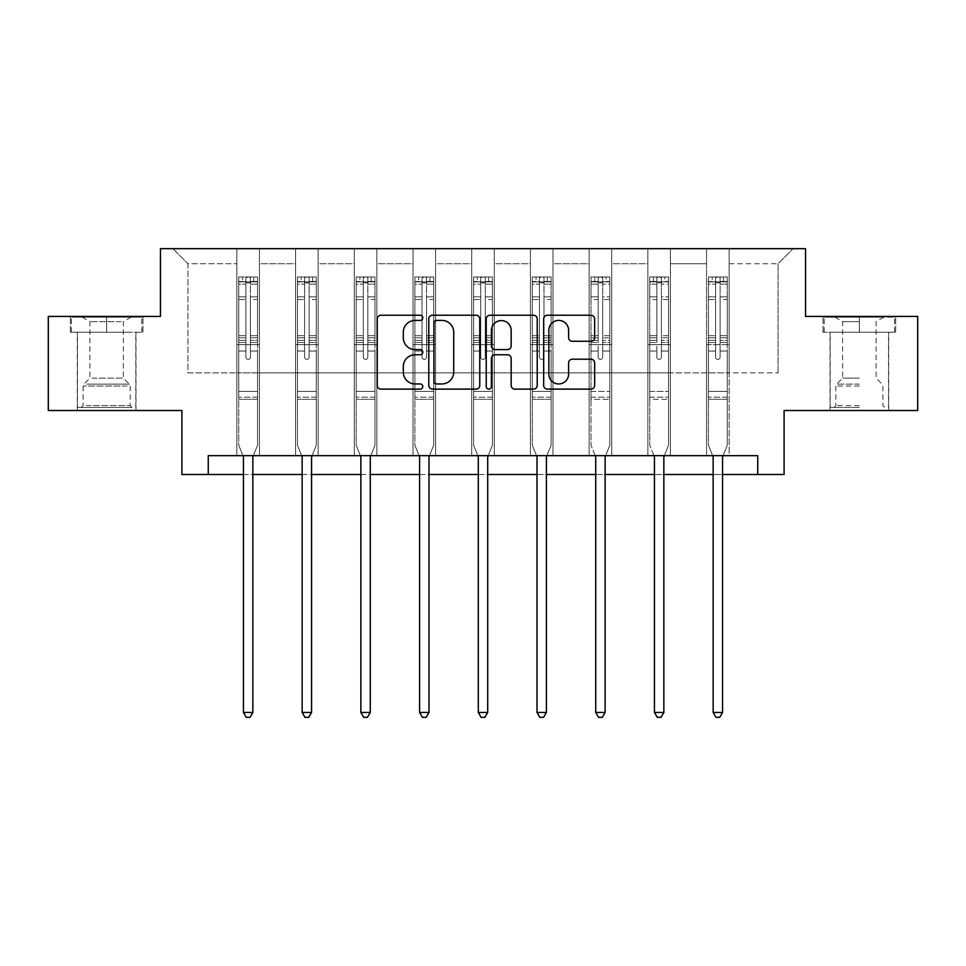 <?xml version="1.0" encoding="UTF-8"?>
<svg xmlns="http://www.w3.org/2000/svg" width="966" height="966" viewBox="0 0 966 966"><rect width="100%" height="100%" fill="white"/><g stroke="black" fill="none" stroke-linecap="round" stroke-linejoin="round"><path stroke-width="0.72" stroke-dasharray="4.83 3.62" d="M422.782 317.814A2.584 2.584 0 0 0 420.198 315.23L380.942 315.23A3.695 3.695 0 0 0 377.247 318.925L377.247 385.422A3.695 3.695 0 0 0 380.942 389.117L420.198 389.117A2.584 2.584 0 0 0 422.782 386.533A2.584 2.584 0 0 0 420.198 383.949L415.114 383.949A11.821 11.821 0 0 1 403.293 372.127L403.293 366.585A11.821 11.821 0 0 1 415.114 354.764L420.198 354.764A2.584 2.584 0 0 0 422.782 352.179A2.584 2.584 0 0 0 420.198 349.595L415.114 349.595A11.821 11.821 0 0 1 403.293 337.774L403.293 332.232A11.821 11.821 0 0 1 415.114 320.41L420.198 320.41A2.584 2.584 0 0 0 422.782 317.814M859.366 332.232L823.044 332.232L895.687 332.232L859.366 332.232L859.366 316.425L895.687 316.425L823.044 316.425L859.366 316.425L859.366 332.232L888.527 332.232L824.179 332.232L894.552 332.232L830.192 332.232L859.366 332.232L859.366 317.174L824.179 317.174L894.552 317.174L859.366 317.174L883.83 317.174L859.366 317.174L859.366 332.232M859.366 410.514L830.011 410.514L859.366 410.514M106.634 332.232L70.313 332.232L106.634 332.232L106.634 316.425L142.956 316.425L70.313 316.425L106.634 316.425L106.634 332.232L141.821 332.232L71.448 332.232L106.634 332.232L106.634 317.174L141.821 317.174L71.448 317.174L106.634 317.174L106.634 332.232M106.634 410.514L77.28 410.514L106.634 410.514M917.7 316.425L917.7 410.514L784.09 410.514L784.09 474.499L181.91 474.499L181.91 410.514L48.3 410.514L48.3 316.425L160.453 316.425L160.453 248.673L805.547 248.673L805.547 316.425L917.7 316.425M706.557 248.673L793.122 248.673L729.137 248.673L729.137 372.876L778.065 372.876L729.137 372.876L729.137 263.73L778.065 263.73L729.137 263.73L729.137 248.673L729.137 455.674L706.557 455.674L729.137 455.674L706.557 455.674L729.137 455.674L729.137 248.673L670.428 248.673L706.557 248.673L706.557 372.876L670.428 372.876L706.557 372.876L706.557 263.73L670.428 263.73L670.428 372.876L670.428 263.73L706.557 263.73L706.557 248.673L706.557 455.674L706.557 344.645L706.557 372.876L729.137 372.876L706.557 372.876L706.557 344.645L729.137 344.645L706.557 344.645L706.557 455.674L706.557 248.673M647.848 248.673L670.428 248.673L670.428 455.674L647.848 455.674L670.428 455.674L647.848 455.674L670.428 455.674L670.428 248.673L611.72 248.673L647.848 248.673L647.848 372.876L611.72 372.876L647.848 372.876L647.848 263.73L611.72 263.73L611.72 372.876L611.72 263.73L647.848 263.73L647.848 248.673L647.848 455.674L647.848 344.645L647.848 372.876L670.428 372.876L647.848 372.876L647.848 344.645L670.428 344.645L647.848 344.645L647.848 455.674L647.848 248.673M589.139 248.673L611.72 248.673L611.72 455.674L589.139 455.674L611.72 455.674L589.139 455.674L611.72 455.674L611.72 248.673L552.999 248.673L589.139 248.673L589.139 372.876L552.999 372.876L589.139 372.876L589.139 263.73L552.999 263.73L552.999 372.876L552.999 263.73L589.139 263.73L589.139 248.673L589.139 455.674L589.139 344.645L589.139 372.876L611.72 372.876L589.139 372.876L589.139 344.645L611.72 344.645L589.139 344.645L589.139 455.674L589.139 248.673M530.419 248.673L552.999 248.673L552.999 455.674L530.419 455.674L552.999 455.674L530.419 455.674L552.999 455.674L552.999 248.673L494.29 248.673L530.419 248.673L530.419 372.876L494.29 372.876L530.419 372.876L530.419 263.73L494.29 263.73L494.29 372.876L494.29 263.73L530.419 263.73L530.419 248.673L530.419 455.674L530.419 344.645L530.419 372.876L552.999 372.876L530.419 372.876L530.419 344.645L552.999 344.645L530.419 344.645L530.419 455.674L530.419 248.673M471.71 248.673L494.29 248.673L494.29 455.674L471.71 455.674L494.29 455.674L471.71 455.674L494.29 455.674L494.29 248.673L435.581 248.673L471.71 248.673L471.71 372.876L435.581 372.876L471.71 372.876L471.71 263.73L435.581 263.73L435.581 372.876L435.581 263.73L471.71 263.73L471.71 248.673L471.71 455.674L471.71 344.645L471.71 372.876L494.29 372.876L471.71 372.876L471.71 344.645L494.29 344.645L471.71 344.645L471.71 455.674L471.71 248.673M413.001 248.673L435.581 248.673L435.581 455.674L413.001 455.674L435.581 455.674L413.001 455.674L435.581 455.674L435.581 248.673L376.861 248.673L413.001 248.673L413.001 372.876L376.861 372.876L413.001 372.876L413.001 263.73L376.861 263.73L376.861 372.876L376.861 263.73L413.001 263.73L413.001 248.673L413.001 455.674L413.001 344.645L413.001 372.876L435.581 372.876L413.001 372.876L413.001 344.645L435.581 344.645L413.001 344.645L413.001 455.674L413.001 248.673M354.28 248.673L376.861 248.673L376.861 455.674L354.28 455.674L376.861 455.674L354.28 455.674L376.861 455.674L376.861 248.673L318.152 248.673L354.28 248.673L354.28 372.876L318.152 372.876L354.28 372.876L354.28 263.73L318.152 263.73L318.152 372.876L318.152 263.73L354.28 263.73L354.28 248.673L354.28 455.674L354.28 344.645L354.28 372.876L376.861 372.876L354.28 372.876L354.28 344.645L376.861 344.645L354.28 344.645L354.28 455.674L354.28 248.673M295.572 248.673L318.152 248.673L318.152 455.674L295.572 455.674L318.152 455.674L295.572 455.674L318.152 455.674L318.152 248.673L259.443 248.673L295.572 248.673L295.572 372.876L259.443 372.876L295.572 372.876L295.572 263.73L259.443 263.73L259.443 372.876L259.443 263.73L295.572 263.73L295.572 248.673L295.572 455.674L295.572 344.645L295.572 372.876L318.152 372.876L295.572 372.876L295.572 344.645L318.152 344.645L295.572 344.645L295.572 455.674L295.572 248.673M236.863 248.673L259.443 248.673L259.443 455.674L236.863 455.674L259.443 455.674L236.863 455.674L259.443 455.674L259.443 248.673L172.878 248.673L236.863 248.673L236.863 372.876L187.935 372.876L187.935 263.73L236.863 263.73L187.935 263.73L172.878 248.673L187.935 263.73L187.935 372.876L236.863 372.876L236.863 248.673L236.863 455.674L236.863 248.673M208.258 474.499L208.258 455.674L208.258 474.499L208.258 455.674L757.742 455.674L208.258 455.674L757.742 455.674L757.742 474.499M243.444 474.499L252.851 474.499M302.153 474.499L311.571 474.499M360.873 474.499L370.28 474.499M419.582 474.499L428.989 474.499M478.291 474.499L487.709 474.499M537.011 474.499L546.418 474.499M595.72 474.499L605.127 474.499M654.429 474.499L663.847 474.499M713.149 474.499L722.556 474.499M778.065 372.876L778.065 263.73L793.122 248.673L778.065 263.73L778.065 372.876M236.863 372.876L259.443 372.876L259.443 344.645L259.443 455.674L259.443 344.645L259.443 372.876L236.863 372.876L236.863 344.645L259.443 344.645L236.863 344.645L236.863 455.674L236.863 372.876M236.863 344.645L259.443 344.645L236.863 344.645M295.572 344.645L318.152 344.645L295.572 344.645M354.28 344.645L376.861 344.645L354.28 344.645M413.001 344.645L435.581 344.645L413.001 344.645M471.71 344.645L494.29 344.645L471.71 344.645M530.419 344.645L552.999 344.645L530.419 344.645M589.139 344.645L611.72 344.645L589.139 344.645M647.848 344.645L670.428 344.645L647.848 344.645M706.557 344.645L729.137 344.645L706.557 344.645M70.313 332.232L70.313 316.425L70.313 332.232M142.956 332.232L142.956 316.425L142.956 332.232M895.687 332.232L895.687 316.425L895.687 332.232M823.044 332.232L823.044 316.425L823.044 332.232M479.764 385.422L479.764 318.925A3.695 3.695 0 0 0 476.069 315.23L432.478 315.23A3.695 3.695 0 0 0 428.783 318.925L428.783 385.422A3.695 3.695 0 0 0 432.478 389.117L476.069 389.117A3.695 3.695 0 0 0 479.764 385.422M436.547 320.41A2.584 2.584 0 0 0 433.963 322.994L433.963 381.365A2.584 2.584 0 0 0 436.547 383.949L441.897 383.949A11.821 11.821 0 0 0 453.718 372.127L453.718 332.232A11.821 11.821 0 0 0 441.897 320.41L436.547 320.41M489.931 315.23L533.522 315.23A3.695 3.695 0 0 1 537.217 318.925L537.217 385.422A3.695 3.695 0 0 1 533.522 389.117L514.866 389.117A3.695 3.695 0 0 1 511.171 385.422L511.171 358.458A3.695 3.695 0 0 0 507.476 354.764L495.099 354.764A3.695 3.695 0 0 0 491.404 358.458L491.404 386.533A2.584 2.584 0 0 1 488.82 389.117A2.584 2.584 0 0 1 486.236 386.533L486.236 318.925A3.695 3.695 0 0 1 489.931 315.23M511.171 330.469A9.877 9.877 0 0 0 501.282 320.591A9.877 9.877 0 0 0 491.404 330.469L491.404 345.9A3.695 3.695 0 0 0 495.099 349.595L507.476 349.595A3.695 3.695 0 0 0 511.171 345.9L511.171 330.469M572.307 341.276L590.963 341.276A3.695 3.695 0 0 0 594.658 337.581L594.658 318.925A3.695 3.695 0 0 0 590.963 315.23L547.372 315.23A3.695 3.695 0 0 0 543.677 318.925L543.677 385.422A3.695 3.695 0 0 0 547.372 389.117L590.963 389.117A3.695 3.695 0 0 0 594.658 385.422L594.658 362.89A3.695 3.695 0 0 0 590.963 359.195L572.307 359.195A3.695 3.695 0 0 0 568.612 362.89L568.612 374.059A9.877 9.877 0 0 1 558.734 383.949A9.877 9.877 0 0 1 548.845 374.059L548.845 330.287A9.877 9.877 0 0 1 558.734 320.41A9.877 9.877 0 0 1 568.612 330.287L568.612 337.581A3.695 3.695 0 0 0 572.307 341.276M245.895 357.142A2.258 2.258 0 0 0 248.153 359.4A2.258 2.258 0 0 1 245.895 357.142L245.895 351.044L245.895 357.142A2.258 2.258 0 0 0 248.153 359.4A2.258 2.258 0 0 0 250.411 357.142A2.258 2.258 0 0 1 248.153 359.4A2.258 2.258 0 0 0 250.411 357.142L250.411 351.044L250.411 357.142A2.258 2.258 0 0 1 248.153 359.4A2.258 2.258 0 0 1 245.895 357.142L245.895 340.382L245.895 357.142M242.949 455.674L238.735 445.217L238.735 351.044L238.735 391.399L238.735 351.044L245.895 351.044L238.735 351.044L245.895 351.044L238.735 351.044L238.735 337.81L245.895 337.81L245.895 351.044L245.895 337.81L238.735 337.81L238.735 335.673L245.895 335.673L238.735 335.673L238.735 299.545L245.895 299.545L238.735 299.545L238.735 284.161L245.895 284.161L238.735 284.161L238.735 281.879L238.735 351.044L238.735 342.519L245.895 342.519L238.735 342.519L238.735 340.382L245.895 340.382L238.735 340.382L238.735 296.864L245.895 296.864L245.895 340.382L245.895 296.864L238.735 296.864L238.735 281.48L245.895 281.48L245.895 296.864L245.895 277.447L245.895 282.857L245.895 277.447L250.411 277.447L250.411 284.161L250.411 282.857L245.895 282.857L245.895 337.81L245.895 282.857L250.411 282.857L250.411 277.447L250.411 340.382L250.411 277.447L245.895 277.447L245.895 281.48L238.735 281.48L238.735 276.976L242.502 276.976L242.502 281.867L238.735 281.879L238.735 276.976L238.735 281.879L253.792 281.867L242.502 281.867L242.502 276.976L257.463 276.976L253.792 276.976L253.792 281.867L257.56 281.879L257.56 276.976L238.735 276.976L238.735 445.217L238.735 391.399L238.735 445.217L243.178 456.23A3.767 3.767 0 0 1 243.444 457.63L243.444 712.437L252.851 712.437L252.851 457.63A3.767 3.767 0 0 1 253.128 456.23L257.56 445.217L257.56 399.296L257.56 445.217L253.346 455.674M257.56 281.879L257.56 399.296L238.735 399.296L257.56 399.296L257.56 391.399L238.735 391.399L257.56 391.399L257.56 351.044L257.56 445.217L253.128 456.23L257.56 445.217L257.56 351.044L250.411 351.044L250.411 299.545L250.411 357.142L250.411 342.519L250.411 351.044L257.56 351.044L250.411 351.044L257.56 351.044L257.56 337.81L250.411 337.81L257.56 337.81L257.56 335.673L250.411 335.673L257.56 335.673L257.56 299.545L250.411 299.545L250.411 284.161L250.411 299.545L257.56 299.545L257.56 284.161L250.411 284.161L257.56 284.161L257.56 281.879L238.831 281.867L257.463 281.867L253.792 281.867L253.792 276.976L257.56 276.976L257.56 342.519L250.411 342.519L250.411 340.382L250.411 342.519L257.56 342.519L257.56 340.382L250.411 340.382L257.56 340.382L257.56 296.864L250.411 296.864L257.56 296.864L257.56 281.48L250.411 281.48L257.56 281.48L257.56 276.976L257.56 281.879M252.851 712.437L243.444 712.437L243.444 457.63L243.444 712.437L246.27 717.327L250.025 717.327L246.27 717.327L243.444 712.437L246.27 717.327L250.025 717.327L252.851 712.437L252.851 457.63A3.767 3.767 0 0 1 253.128 456.23A3.767 3.767 0 0 0 252.851 457.63L252.851 712.437L250.025 717.327L252.851 712.437L243.444 712.437M238.735 445.217L243.178 456.23A3.767 3.767 0 0 1 243.444 457.63A3.767 3.767 0 0 0 243.178 456.23L238.735 445.217M128.635 407.507L81.229 407.507L128.635 407.507M86.264 405.623L130.156 405.623L86.264 405.623M127.826 317.174L82.17 317.174L127.826 317.174M121.136 321.63L89.886 321.63L121.136 321.63M92.132 378.141L123.382 378.141L92.132 378.141M131.895 407.507L77.473 407.507L131.895 407.507M131.895 332.232L77.473 332.232L131.895 332.232M71.448 332.232L71.448 317.174L71.448 332.232M141.821 332.232L141.821 317.174L141.821 332.232M859.366 407.507L830.192 407.507L859.366 407.507M859.366 405.623L835.844 405.623L859.366 405.623M859.366 321.63L842.618 321.63L859.366 321.63M859.366 378.141L842.618 378.141L859.366 378.141M894.552 332.232L894.552 317.174L894.552 332.232M824.179 332.232L824.179 317.174L824.179 332.232M304.604 357.142A2.258 2.258 0 0 0 306.862 359.4A2.258 2.258 0 0 1 304.604 357.142L304.604 351.044L304.604 357.142A2.258 2.258 0 0 0 306.862 359.4A2.258 2.258 0 0 0 309.12 357.142A2.258 2.258 0 0 1 306.862 359.4A2.258 2.258 0 0 0 309.12 357.142L309.12 351.044L309.12 357.142A2.258 2.258 0 0 1 306.862 359.4A2.258 2.258 0 0 1 304.604 357.142L304.604 340.382L304.604 357.142M301.658 455.674L297.456 445.217L297.456 351.044L297.456 391.399L297.456 351.044L304.604 351.044L297.456 351.044L304.604 351.044L297.456 351.044L297.456 337.81L304.604 337.81L304.604 351.044L304.604 337.81L297.456 337.81L297.456 335.673L304.604 335.673L297.456 335.673L297.456 299.545L304.604 299.545L297.456 299.545L297.456 284.161L304.604 284.161L297.456 284.161L297.456 281.879L297.456 351.044L297.456 342.519L304.604 342.519L297.456 342.519L297.456 340.382L304.604 340.382L297.456 340.382L297.456 296.864L304.604 296.864L304.604 340.382L304.604 296.864L297.456 296.864L297.456 281.48L304.604 281.48L304.604 296.864L304.604 277.447L304.604 282.857L304.604 277.447L309.12 277.447L309.12 284.161L309.12 282.857L304.604 282.857L304.604 337.81L304.604 282.857L309.12 282.857L309.12 277.447L309.12 340.382L309.12 277.447L304.604 277.447L304.604 281.48L297.456 281.48L297.456 276.976L301.211 276.976L301.211 281.867L297.456 281.879L297.456 276.976L297.456 281.879L312.513 281.867L301.211 281.867L301.211 276.976L316.172 276.976L312.513 276.976L312.513 281.867L316.268 281.879L316.268 276.976L297.456 276.976L297.456 445.217L297.456 391.399L297.456 445.217L301.887 456.23A3.767 3.767 0 0 1 302.153 457.63L302.153 712.437L311.571 712.437L311.571 457.63A3.767 3.767 0 0 1 311.837 456.23L316.268 445.217L316.268 399.296L316.268 445.217L312.066 455.674M316.268 281.879L316.268 399.296L297.456 399.296L316.268 399.296L316.268 391.399L297.456 391.399L316.268 391.399L316.268 351.044L316.268 445.217L311.837 456.23L316.268 445.217L316.268 351.044L309.12 351.044L309.12 299.545L309.12 357.142L309.12 342.519L309.12 351.044L316.268 351.044L309.12 351.044L316.268 351.044L316.268 337.81L309.12 337.81L316.268 337.81L316.268 335.673L309.12 335.673L316.268 335.673L316.268 299.545L309.12 299.545L309.12 284.161L309.12 299.545L316.268 299.545L316.268 284.161L309.12 284.161L316.268 284.161L316.268 281.879L297.552 281.867L316.172 281.867L312.513 281.867L312.513 276.976L316.268 276.976L316.268 342.519L309.12 342.519L309.12 340.382L309.12 342.519L316.268 342.519L316.268 340.382L309.12 340.382L316.268 340.382L316.268 296.864L309.12 296.864L316.268 296.864L316.268 281.48L309.12 281.48L316.268 281.48L316.268 276.976L316.268 281.879M311.571 712.437L302.153 712.437L302.153 457.63L302.153 712.437L304.978 717.327L308.746 717.327L304.978 717.327L302.153 712.437L304.978 717.327L308.746 717.327L311.571 712.437L311.571 457.63A3.767 3.767 0 0 1 311.837 456.23A3.767 3.767 0 0 0 311.571 457.63L311.571 712.437L308.746 717.327L311.571 712.437L302.153 712.437M297.456 445.217L301.887 456.23A3.767 3.767 0 0 1 302.153 457.63A3.767 3.767 0 0 0 301.887 456.23L297.456 445.217M363.313 357.142A2.258 2.258 0 0 0 365.571 359.4A2.258 2.258 0 0 1 363.313 357.142L363.313 351.044L363.313 357.142A2.258 2.258 0 0 0 365.571 359.4A2.258 2.258 0 0 0 367.829 357.142A2.258 2.258 0 0 1 365.571 359.4A2.258 2.258 0 0 0 367.829 357.142L367.829 351.044L367.829 357.142A2.258 2.258 0 0 1 365.571 359.4A2.258 2.258 0 0 1 363.313 357.142L363.313 340.382L363.313 357.142M360.378 455.674L356.164 445.217L356.164 351.044L356.164 391.399L356.164 351.044L363.313 351.044L356.164 351.044L363.313 351.044L356.164 351.044L356.164 337.81L363.313 337.81L363.313 351.044L363.313 337.81L356.164 337.81L356.164 335.673L363.313 335.673L356.164 335.673L356.164 299.545L363.313 299.545L356.164 299.545L356.164 284.161L363.313 284.161L356.164 284.161L356.164 281.879L356.164 351.044L356.164 342.519L363.313 342.519L356.164 342.519L356.164 340.382L363.313 340.382L356.164 340.382L356.164 296.864L363.313 296.864L363.313 340.382L363.313 296.864L356.164 296.864L356.164 281.48L363.313 281.48L363.313 296.864L363.313 277.447L363.313 282.857L363.313 277.447L367.829 277.447L367.829 284.161L367.829 282.857L363.313 282.857L363.313 337.81L363.313 282.857L367.829 282.857L367.829 277.447L367.829 340.382L367.829 277.447L363.313 277.447L363.313 281.48L356.164 281.48L356.164 276.976L359.932 276.976L359.932 281.867L356.164 281.879L356.164 276.976L356.164 281.879L371.222 281.867L359.932 281.867L359.932 276.976L374.893 276.976L371.222 276.976L371.222 281.867L374.989 281.879L374.989 276.976L356.164 276.976L356.164 445.217L356.164 391.399L356.164 445.217L360.596 456.23A3.767 3.767 0 0 1 360.873 457.63L360.873 712.437L370.28 712.437L370.28 457.63A3.767 3.767 0 0 1 370.546 456.23L374.989 445.217L374.989 399.296L374.989 445.217L370.775 455.674M374.989 281.879L374.989 399.296L356.164 399.296L374.989 399.296L374.989 391.399L356.164 391.399L374.989 391.399L374.989 351.044L374.989 445.217L370.546 456.23L374.989 445.217L374.989 351.044L367.829 351.044L367.829 299.545L367.829 357.142L367.829 342.519L367.829 351.044L374.989 351.044L367.829 351.044L374.989 351.044L374.989 337.81L367.829 337.81L374.989 337.81L374.989 335.673L367.829 335.673L374.989 335.673L374.989 299.545L367.829 299.545L367.829 284.161L367.829 299.545L374.989 299.545L374.989 284.161L367.829 284.161L374.989 284.161L374.989 281.879L356.261 281.867L374.893 281.867L371.222 281.867L371.222 276.976L374.989 276.976L374.989 342.519L367.829 342.519L367.829 340.382L367.829 342.519L374.989 342.519L374.989 340.382L367.829 340.382L374.989 340.382L374.989 296.864L367.829 296.864L374.989 296.864L374.989 281.48L367.829 281.48L374.989 281.48L374.989 276.976L374.989 281.879M370.28 712.437L360.873 712.437L360.873 457.63L360.873 712.437L363.687 717.327L367.454 717.327L363.687 717.327L360.873 712.437L363.687 717.327L367.454 717.327L370.28 712.437L370.28 457.63A3.767 3.767 0 0 1 370.546 456.23A3.767 3.767 0 0 0 370.28 457.63L370.28 712.437L367.454 717.327L370.28 712.437L360.873 712.437M356.164 445.217L360.596 456.23A3.767 3.767 0 0 1 360.873 457.63A3.767 3.767 0 0 0 360.596 456.23L356.164 445.217M422.033 357.142A2.258 2.258 0 0 0 424.291 359.4A2.258 2.258 0 0 1 422.033 357.142L422.033 351.044L422.033 357.142A2.258 2.258 0 0 0 424.291 359.4A2.258 2.258 0 0 0 426.549 357.142A2.258 2.258 0 0 1 424.291 359.4A2.258 2.258 0 0 0 426.549 357.142L426.549 351.044L426.549 357.142A2.258 2.258 0 0 1 424.291 359.4A2.258 2.258 0 0 1 422.033 357.142L422.033 340.382L422.033 357.142M419.087 455.674L414.873 445.217L414.873 351.044L414.873 391.399L414.873 351.044L422.033 351.044L414.873 351.044L422.033 351.044L414.873 351.044L414.873 337.81L422.033 337.81L422.033 351.044L422.033 337.81L414.873 337.81L414.873 335.673L422.033 335.673L414.873 335.673L414.873 299.545L422.033 299.545L414.873 299.545L414.873 284.161L422.033 284.161L414.873 284.161L414.873 281.879L414.873 351.044L414.873 342.519L422.033 342.519L414.873 342.519L414.873 340.382L422.033 340.382L414.873 340.382L414.873 296.864L422.033 296.864L422.033 340.382L422.033 296.864L414.873 296.864L414.873 281.48L422.033 281.48L422.033 296.864L422.033 277.447L422.033 282.857L422.033 277.447L426.549 277.447L426.549 284.161L426.549 282.857L422.033 282.857L422.033 337.81L422.033 282.857L426.549 282.857L426.549 277.447L426.549 340.382L426.549 277.447L422.033 277.447L422.033 281.48L414.873 281.48L414.873 276.976L418.64 276.976L418.64 281.867L414.873 281.879L414.873 276.976L414.873 281.879L429.93 281.867L418.64 281.867L418.64 276.976L433.601 276.976L429.93 276.976L429.93 281.867L433.698 281.879L433.698 276.976L414.873 276.976L414.873 445.217L414.873 391.399L414.873 445.217L419.316 456.23A3.767 3.767 0 0 1 419.582 457.63L419.582 712.437L428.989 712.437L428.989 457.63A3.767 3.767 0 0 1 429.266 456.23L433.698 445.217L433.698 399.296L433.698 445.217L429.484 455.674M433.698 281.879L433.698 399.296L414.873 399.296L433.698 399.296L433.698 391.399L414.873 391.399L433.698 391.399L433.698 351.044L433.698 445.217L429.266 456.23L433.698 445.217L433.698 351.044L426.549 351.044L426.549 299.545L426.549 357.142L426.549 342.519L426.549 351.044L433.698 351.044L426.549 351.044L433.698 351.044L433.698 337.81L426.549 337.81L433.698 337.81L433.698 335.673L426.549 335.673L433.698 335.673L433.698 299.545L426.549 299.545L426.549 284.161L426.549 299.545L433.698 299.545L433.698 284.161L426.549 284.161L433.698 284.161L433.698 281.879L414.969 281.867L433.601 281.867L429.93 281.867L429.93 276.976L433.698 276.976L433.698 342.519L426.549 342.519L426.549 340.382L426.549 342.519L433.698 342.519L433.698 340.382L426.549 340.382L433.698 340.382L433.698 296.864L426.549 296.864L433.698 296.864L433.698 281.48L426.549 281.48L433.698 281.48L433.698 276.976L433.698 281.879M428.989 712.437L419.582 712.437L419.582 457.63L419.582 712.437L422.408 717.327L426.175 717.327L422.408 717.327L419.582 712.437L422.408 717.327L426.175 717.327L428.989 712.437L428.989 457.63A3.767 3.767 0 0 1 429.266 456.23A3.767 3.767 0 0 0 428.989 457.63L428.989 712.437L426.175 717.327L428.989 712.437L419.582 712.437M414.873 445.217L419.316 456.23A3.767 3.767 0 0 1 419.582 457.63A3.767 3.767 0 0 0 419.316 456.23L414.873 445.217M480.742 357.142A2.258 2.258 0 0 0 483 359.4A2.258 2.258 0 0 1 480.742 357.142L480.742 351.044L480.742 357.142A2.258 2.258 0 0 0 483 359.4A2.258 2.258 0 0 0 485.258 357.142A2.258 2.258 0 0 1 483 359.4A2.258 2.258 0 0 0 485.258 357.142L485.258 351.044L485.258 357.142A2.258 2.258 0 0 1 483 359.4A2.258 2.258 0 0 1 480.742 357.142L480.742 340.382L480.742 357.142M477.796 455.674L473.594 445.217L473.594 351.044L473.594 391.399L473.594 351.044L480.742 351.044L473.594 351.044L480.742 351.044L473.594 351.044L473.594 337.81L480.742 337.81L480.742 351.044L480.742 337.81L473.594 337.81L473.594 335.673L480.742 335.673L473.594 335.673L473.594 299.545L480.742 299.545L473.594 299.545L473.594 284.161L480.742 284.161L473.594 284.161L473.594 281.879L473.594 351.044L473.594 342.519L480.742 342.519L473.594 342.519L473.594 340.382L480.742 340.382L473.594 340.382L473.594 296.864L480.742 296.864L480.742 340.382L480.742 296.864L473.594 296.864L473.594 281.48L480.742 281.48L480.742 296.864L480.742 277.447L480.742 282.857L480.742 277.447L485.258 277.447L485.258 284.161L485.258 282.857L480.742 282.857L480.742 337.81L480.742 282.857L485.258 282.857L485.258 277.447L485.258 340.382L485.258 277.447L480.742 277.447L480.742 281.48L473.594 281.48L473.594 276.976L477.349 276.976L477.349 281.867L473.594 281.879L473.594 276.976L473.594 281.879L488.651 281.867L477.349 281.867L477.349 276.976L492.31 276.976L488.651 276.976L488.651 281.867L492.406 281.879L492.406 276.976L473.594 276.976L473.594 445.217L473.594 391.399L473.594 445.217L478.025 456.23A3.767 3.767 0 0 1 478.291 457.63L478.291 712.437L487.709 712.437L487.709 457.63A3.767 3.767 0 0 1 487.975 456.23L492.406 445.217L492.406 399.296L492.406 445.217L488.204 455.674M492.406 281.879L492.406 399.296L473.594 399.296L492.406 399.296L492.406 391.399L473.594 391.399L492.406 391.399L492.406 351.044L492.406 445.217L487.975 456.23L492.406 445.217L492.406 351.044L485.258 351.044L485.258 299.545L485.258 357.142L485.258 342.519L485.258 351.044L492.406 351.044L485.258 351.044L492.406 351.044L492.406 337.81L485.258 337.81L492.406 337.81L492.406 335.673L485.258 335.673L492.406 335.673L492.406 299.545L485.258 299.545L485.258 284.161L485.258 299.545L492.406 299.545L492.406 284.161L485.258 284.161L492.406 284.161L492.406 281.879L473.69 281.867L492.31 281.867L488.651 281.867L488.651 276.976L492.406 276.976L492.406 342.519L485.258 342.519L485.258 340.382L485.258 342.519L492.406 342.519L492.406 340.382L485.258 340.382L492.406 340.382L492.406 296.864L485.258 296.864L492.406 296.864L492.406 281.48L485.258 281.48L492.406 281.48L492.406 276.976L492.406 281.879M487.709 712.437L478.291 712.437L478.291 457.63L478.291 712.437L481.116 717.327L484.884 717.327L481.116 717.327L478.291 712.437L481.116 717.327L484.884 717.327L487.709 712.437L487.709 457.63A3.767 3.767 0 0 1 487.975 456.23A3.767 3.767 0 0 0 487.709 457.63L487.709 712.437L484.884 717.327L487.709 712.437L478.291 712.437M473.594 445.217L478.025 456.23A3.767 3.767 0 0 1 478.291 457.63A3.767 3.767 0 0 0 478.025 456.23L473.594 445.217M539.451 357.142A2.258 2.258 0 0 0 541.709 359.4A2.258 2.258 0 0 1 539.451 357.142L539.451 351.044L539.451 357.142A2.258 2.258 0 0 0 541.709 359.4A2.258 2.258 0 0 0 543.967 357.142A2.258 2.258 0 0 1 541.709 359.4A2.258 2.258 0 0 0 543.967 357.142L543.967 351.044L543.967 357.142A2.258 2.258 0 0 1 541.709 359.4A2.258 2.258 0 0 1 539.451 357.142L539.451 340.382L539.451 357.142M536.516 455.674L532.302 445.217L532.302 351.044L532.302 391.399L532.302 351.044L539.451 351.044L532.302 351.044L539.451 351.044L532.302 351.044L532.302 337.81L539.451 337.81L539.451 351.044L539.451 337.81L532.302 337.81L532.302 335.673L539.451 335.673L532.302 335.673L532.302 299.545L539.451 299.545L532.302 299.545L532.302 284.161L539.451 284.161L532.302 284.161L532.302 281.879L532.302 351.044L532.302 342.519L539.451 342.519L532.302 342.519L532.302 340.382L539.451 340.382L532.302 340.382L532.302 296.864L539.451 296.864L539.451 340.382L539.451 296.864L532.302 296.864L532.302 281.48L539.451 281.48L539.451 296.864L539.451 277.447L539.451 282.857L539.451 277.447L543.967 277.447L543.967 284.161L543.967 282.857L539.451 282.857L539.451 337.81L539.451 282.857L543.967 282.857L543.967 277.447L543.967 340.382L543.967 277.447L539.451 277.447L539.451 281.48L532.302 281.48L532.302 276.976L536.07 276.976L536.07 281.867L532.302 281.879L532.302 276.976L532.302 281.879L547.36 281.867L536.07 281.867L536.07 276.976L551.031 276.976L547.36 276.976L547.36 281.867L551.127 281.879L551.127 276.976L532.302 276.976L532.302 445.217L532.302 391.399L532.302 445.217L536.734 456.23A3.767 3.767 0 0 1 537.011 457.63L537.011 712.437L546.418 712.437L546.418 457.63A3.767 3.767 0 0 1 546.684 456.23L551.127 445.217L551.127 399.296L551.127 445.217L546.913 455.674M551.127 281.879L551.127 399.296L532.302 399.296L551.127 399.296L551.127 391.399L532.302 391.399L551.127 391.399L551.127 351.044L551.127 445.217L546.684 456.23L551.127 445.217L551.127 351.044L543.967 351.044L543.967 299.545L543.967 357.142L543.967 342.519L543.967 351.044L551.127 351.044L543.967 351.044L551.127 351.044L551.127 337.81L543.967 337.81L551.127 337.81L551.127 335.673L543.967 335.673L551.127 335.673L551.127 299.545L543.967 299.545L543.967 284.161L543.967 299.545L551.127 299.545L551.127 284.161L543.967 284.161L551.127 284.161L551.127 281.879L532.399 281.867L551.031 281.867L547.36 281.867L547.36 276.976L551.127 276.976L551.127 342.519L543.967 342.519L543.967 340.382L543.967 342.519L551.127 342.519L551.127 340.382L543.967 340.382L551.127 340.382L551.127 296.864L543.967 296.864L551.127 296.864L551.127 281.48L543.967 281.48L551.127 281.48L551.127 276.976L551.127 281.879M546.418 712.437L537.011 712.437L537.011 457.63L537.011 712.437L539.825 717.327L543.592 717.327L539.825 717.327L537.011 712.437L539.825 717.327L543.592 717.327L546.418 712.437L546.418 457.63A3.767 3.767 0 0 1 546.684 456.23A3.767 3.767 0 0 0 546.418 457.63L546.418 712.437L543.592 717.327L546.418 712.437L537.011 712.437M532.302 445.217L536.734 456.23A3.767 3.767 0 0 1 537.011 457.63A3.767 3.767 0 0 0 536.734 456.23L532.302 445.217M602.687 357.142A2.258 2.258 0 0 1 600.429 359.4A2.258 2.258 0 0 0 602.687 357.142L602.687 351.044L602.687 357.142A2.258 2.258 0 0 1 600.429 359.4A2.258 2.258 0 0 1 598.171 357.142A2.258 2.258 0 0 0 600.429 359.4A2.258 2.258 0 0 1 598.171 357.142L598.171 351.044L598.171 357.142A2.258 2.258 0 0 0 600.429 359.4A2.258 2.258 0 0 0 602.687 357.142L602.687 340.382L602.687 357.142M605.127 712.437L602.313 717.327L598.546 717.327L602.313 717.327L605.127 712.437L595.72 712.437L605.127 712.437L595.72 712.437L598.546 717.327L602.313 717.327L605.127 712.437L605.127 457.63A3.767 3.767 0 0 1 605.404 456.23A3.767 3.767 0 0 0 605.127 457.63A3.767 3.767 0 0 1 605.404 456.23L609.836 445.217L605.404 456.23L609.836 445.217L609.836 351.044L609.836 391.399L609.836 351.044L602.687 351.044L609.836 351.044L602.687 351.044L609.836 351.044L609.836 337.81L602.687 337.81L602.687 351.044L602.687 337.81L609.836 337.81L609.836 335.673L602.687 335.673L609.836 335.673L609.836 299.545L602.687 299.545L609.836 299.545L609.836 284.161L602.687 284.161L609.836 284.161L609.836 281.879L609.836 351.044L609.836 342.519L602.687 342.519L609.836 342.519L609.836 340.382L602.687 340.382L609.836 340.382L609.836 296.864L602.687 296.864L602.687 340.382L602.687 296.864L609.836 296.864L609.836 281.48L602.687 281.48L602.687 296.864L602.687 277.447L602.687 282.857L602.687 277.447L598.171 277.447L598.171 284.161L598.171 282.857L602.687 282.857L602.687 337.81L602.687 282.857L598.171 282.857L598.171 277.447L598.171 340.382L598.171 277.447L602.687 277.447L602.687 281.48L609.836 281.48L609.836 276.976L606.068 276.976L606.068 281.867L609.836 281.879L609.836 276.976L609.836 281.879L594.778 281.867L606.068 281.867L606.068 276.976L591.107 276.976L594.778 276.976L594.778 281.867L591.011 281.879L591.011 276.976L609.836 276.976L609.836 445.217L609.836 391.399L609.836 445.217L605.622 455.674M595.225 455.674L591.011 445.217L591.011 351.044L598.171 351.044L591.011 351.044L598.171 351.044L591.011 351.044L591.011 342.519L598.171 342.519L591.011 342.519L591.011 340.382L598.171 340.382L591.011 340.382L591.011 296.864L598.171 296.864L591.011 296.864L591.011 281.48L598.171 281.48L591.011 281.48L591.011 276.976L591.011 351.044L591.011 337.81L598.171 337.81L591.011 337.81L591.011 335.673L598.171 335.673L591.011 335.673L591.011 299.545L598.171 299.545L598.171 357.142L598.171 299.545L591.011 299.545L591.011 284.161L598.171 284.161L598.171 299.545L598.171 284.161L591.011 284.161L591.011 281.879L609.739 281.867L591.107 281.867L594.778 281.867L594.778 276.976L591.011 276.976L591.011 445.217L591.011 399.296L609.836 399.296L591.011 399.296L591.011 391.399L609.836 391.399L591.011 391.399L591.011 351.044L591.011 445.217L595.454 456.23A3.767 3.767 0 0 1 595.72 457.63A3.767 3.767 0 0 0 595.454 456.23A3.767 3.767 0 0 1 595.72 457.63L595.72 712.437L595.72 457.63L595.72 712.437L598.546 717.327L595.72 712.437M661.396 357.142A2.258 2.258 0 0 1 659.138 359.4A2.258 2.258 0 0 0 661.396 357.142L661.396 351.044L661.396 357.142A2.258 2.258 0 0 1 659.138 359.4A2.258 2.258 0 0 1 656.88 357.142A2.258 2.258 0 0 0 659.138 359.4A2.258 2.258 0 0 1 656.88 357.142L656.88 351.044L656.88 357.142A2.258 2.258 0 0 0 659.138 359.4A2.258 2.258 0 0 0 661.396 357.142L661.396 340.382L661.396 357.142M663.847 712.437L661.022 717.327L657.254 717.327L661.022 717.327L663.847 712.437L654.429 712.437L663.847 712.437L654.429 712.437L657.254 717.327L661.022 717.327L663.847 712.437L663.847 457.63A3.767 3.767 0 0 1 664.113 456.23A3.767 3.767 0 0 0 663.847 457.63A3.767 3.767 0 0 1 664.113 456.23L668.544 445.217L664.113 456.23L668.544 445.217L668.544 351.044L668.544 391.399L668.544 351.044L661.396 351.044L668.544 351.044L661.396 351.044L668.544 351.044L668.544 337.81L661.396 337.81L661.396 351.044L661.396 337.81L668.544 337.81L668.544 335.673L661.396 335.673L668.544 335.673L668.544 299.545L661.396 299.545L668.544 299.545L668.544 284.161L661.396 284.161L668.544 284.161L668.544 281.879L668.544 351.044L668.544 342.519L661.396 342.519L668.544 342.519L668.544 340.382L661.396 340.382L668.544 340.382L668.544 296.864L661.396 296.864L661.396 340.382L661.396 296.864L668.544 296.864L668.544 281.48L661.396 281.48L661.396 296.864L661.396 277.447L661.396 282.857L661.396 277.447L656.88 277.447L656.88 284.161L656.88 282.857L661.396 282.857L661.396 337.81L661.396 282.857L656.88 282.857L656.88 277.447L656.88 340.382L656.88 277.447L661.396 277.447L661.396 281.48L668.544 281.48L668.544 276.976L664.789 276.976L664.789 281.867L668.544 281.879L668.544 276.976L668.544 281.879L653.487 281.867L664.789 281.867L664.789 276.976L649.828 276.976L653.487 276.976L653.487 281.867L649.732 281.879L649.732 276.976L668.544 276.976L668.544 445.217L668.544 391.399L668.544 445.217L664.342 455.674M653.934 455.674L649.732 445.217L649.732 351.044L656.88 351.044L649.732 351.044L656.88 351.044L649.732 351.044L649.732 342.519L656.88 342.519L649.732 342.519L649.732 340.382L656.88 340.382L649.732 340.382L649.732 296.864L656.88 296.864L649.732 296.864L649.732 281.48L656.88 281.48L649.732 281.48L649.732 276.976L649.732 351.044L649.732 337.81L656.88 337.81L649.732 337.81L649.732 335.673L656.88 335.673L649.732 335.673L649.732 299.545L656.88 299.545L656.88 357.142L656.88 299.545L649.732 299.545L649.732 284.161L656.88 284.161L656.88 299.545L656.88 284.161L649.732 284.161L649.732 281.879L668.448 281.867L649.828 281.867L653.487 281.867L653.487 276.976L649.732 276.976L649.732 445.217L649.732 399.296L668.544 399.296L649.732 399.296L649.732 391.399L668.544 391.399L649.732 391.399L649.732 351.044L649.732 445.217L654.163 456.23A3.767 3.767 0 0 1 654.429 457.63A3.767 3.767 0 0 0 654.163 456.23A3.767 3.767 0 0 1 654.429 457.63L654.429 712.437L654.429 457.63L654.429 712.437L657.254 717.327L654.429 712.437M715.589 357.142A2.258 2.258 0 0 0 717.847 359.4A2.258 2.258 0 0 1 715.589 357.142L715.589 351.044L715.589 357.142A2.258 2.258 0 0 0 717.847 359.4A2.258 2.258 0 0 0 720.105 357.142A2.258 2.258 0 0 1 717.847 359.4A2.258 2.258 0 0 0 720.105 357.142L720.105 351.044L720.105 357.142A2.258 2.258 0 0 1 717.847 359.4A2.258 2.258 0 0 1 715.589 357.142L715.589 340.382L715.589 357.142M712.654 455.674L708.44 445.217L708.44 351.044L708.44 391.399L708.44 351.044L715.589 351.044L708.44 351.044L715.589 351.044L708.44 351.044L708.44 337.81L715.589 337.81L715.589 351.044L715.589 337.81L708.44 337.81L708.44 335.673L715.589 335.673L708.44 335.673L708.44 299.545L715.589 299.545L708.44 299.545L708.44 284.161L715.589 284.161L708.44 284.161L708.44 281.879L708.44 351.044L708.44 342.519L715.589 342.519L708.44 342.519L708.44 340.382L715.589 340.382L708.44 340.382L708.44 296.864L715.589 296.864L715.589 340.382L715.589 296.864L708.44 296.864L708.44 281.48L715.589 281.48L715.589 296.864L715.589 277.447L715.589 282.857L715.589 277.447L720.105 277.447L720.105 284.161L720.105 282.857L715.589 282.857L715.589 337.81L715.589 282.857L720.105 282.857L720.105 277.447L720.105 340.382L720.105 277.447L715.589 277.447L715.589 281.48L708.44 281.48L708.44 276.976L712.208 276.976L712.208 281.867L708.44 281.879L708.44 276.976L708.44 281.879L723.498 281.867L712.208 281.867L712.208 276.976L727.169 276.976L723.498 276.976L723.498 281.867L727.265 281.879L727.265 276.976L708.44 276.976L708.44 445.217L708.44 391.399L708.44 445.217L712.872 456.23A3.767 3.767 0 0 1 713.149 457.63L713.149 712.437L722.556 712.437L722.556 457.63A3.767 3.767 0 0 1 722.822 456.23L727.265 445.217L727.265 399.296L727.265 445.217L723.051 455.674M727.265 281.879L727.265 399.296L708.44 399.296L727.265 399.296L727.265 391.399L708.44 391.399L727.265 391.399L727.265 351.044L727.265 445.217L722.822 456.23L727.265 445.217L727.265 351.044L720.105 351.044L720.105 299.545L720.105 357.142L720.105 342.519L720.105 351.044L727.265 351.044L720.105 351.044L727.265 351.044L727.265 337.81L720.105 337.81L727.265 337.81L727.265 335.673L720.105 335.673L727.265 335.673L727.265 299.545L720.105 299.545L720.105 284.161L720.105 299.545L727.265 299.545L727.265 284.161L720.105 284.161L727.265 284.161L727.265 281.879L708.537 281.867L727.169 281.867L723.498 281.867L723.498 276.976L727.265 276.976L727.265 342.519L720.105 342.519L720.105 340.382L720.105 342.519L727.265 342.519L727.265 340.382L720.105 340.382L727.265 340.382L727.265 296.864L720.105 296.864L727.265 296.864L727.265 281.48L720.105 281.48L727.265 281.48L727.265 276.976L727.265 281.879M722.556 712.437L713.149 712.437L713.149 457.63L713.149 712.437L715.975 717.327L719.73 717.327L715.975 717.327L713.149 712.437L715.975 717.327L719.73 717.327L722.556 712.437L722.556 457.63A3.767 3.767 0 0 1 722.822 456.23A3.767 3.767 0 0 0 722.556 457.63L722.556 712.437L719.73 717.327L722.556 712.437L713.149 712.437M708.44 445.217L712.872 456.23A3.767 3.767 0 0 1 713.149 457.63A3.767 3.767 0 0 0 712.872 456.23L708.44 445.217M257.56 397.171L238.735 397.171L257.56 397.171M127.005 386.014L83.112 386.014L127.005 386.014M86.928 384.142L129.384 384.142L86.928 384.142M859.366 386.014L835.844 386.014L859.366 386.014M859.366 384.142L836.616 384.142L859.366 384.142M316.268 397.171L297.456 397.171L316.268 397.171M374.989 397.171L356.164 397.171L374.989 397.171M433.698 397.171L414.873 397.171L433.698 397.171M492.406 397.171L473.594 397.171L492.406 397.171M551.127 397.171L532.302 397.171L551.127 397.171M591.011 397.171L609.836 397.171L591.011 397.171M649.732 397.171L668.544 397.171L649.732 397.171M727.265 397.171L708.44 397.171L727.265 397.171M830.011 410.514L830.011 332.232M77.28 410.514L77.28 332.232M135.989 410.514L135.989 332.232M888.72 410.514L888.72 332.232M131.098 317.174L123.382 321.63L123.382 378.141L129.384 384.142L130.156 386.014L130.156 405.623L132.04 407.507M77.473 407.507L77.473 332.232M135.808 407.507L135.808 332.232M82.17 317.174L89.886 321.63L89.886 378.141L83.885 384.142L83.112 386.014L83.112 405.623L81.229 407.507M834.902 317.174L842.618 321.63L842.618 378.141L836.616 384.142L835.844 386.014L835.844 405.623L833.96 407.507M888.527 407.507L888.527 332.232M830.192 407.507L830.192 332.232M883.83 317.174L876.114 321.63L876.114 378.141L882.115 384.142L882.888 386.014L882.888 405.623L884.771 407.507"/><path stroke-width="1.45" d="M422.782 317.814A2.584 2.584 0 0 0 420.198 315.23L380.942 315.23A3.695 3.695 0 0 0 377.247 318.925L377.247 385.422A3.695 3.695 0 0 0 380.942 389.117L420.198 389.117A2.584 2.584 0 0 0 422.782 386.533A2.584 2.584 0 0 0 420.198 383.949L415.114 383.949A11.821 11.821 0 0 1 403.293 372.127L403.293 366.585A11.821 11.821 0 0 1 415.114 354.764L420.198 354.764A2.584 2.584 0 0 0 422.782 352.179A2.584 2.584 0 0 0 420.198 349.595L415.114 349.595A11.821 11.821 0 0 1 403.293 337.774L403.293 332.232A11.821 11.821 0 0 1 415.114 320.41L420.198 320.41A2.584 2.584 0 0 0 422.782 317.814M590.963 341.276A3.695 3.695 0 0 0 594.658 337.581L594.658 318.925A3.695 3.695 0 0 0 590.963 315.23L547.372 315.23A3.695 3.695 0 0 0 543.677 318.925L543.677 385.422A3.695 3.695 0 0 0 547.372 389.117L590.963 389.117A3.695 3.695 0 0 0 594.658 385.422L594.658 362.89A3.695 3.695 0 0 0 590.963 359.195L572.307 359.195A3.695 3.695 0 0 0 568.612 362.89L568.612 374.059A9.877 9.877 0 0 1 558.734 383.949A9.877 9.877 0 0 1 548.845 374.059L548.845 330.287A9.877 9.877 0 0 1 558.734 320.41A9.877 9.877 0 0 1 568.612 330.287L568.612 337.581A3.695 3.695 0 0 0 572.307 341.276L590.963 341.276M208.258 474.499L208.258 455.674L757.742 455.674L757.742 474.499L784.09 474.499L784.09 410.514L917.7 410.514L917.7 316.425L805.547 316.425L805.547 248.673L160.453 248.673L160.453 316.425L48.3 316.425L48.3 410.514L181.91 410.514L181.91 474.499L243.444 474.499M479.764 318.925A3.695 3.695 0 0 0 476.069 315.23L432.478 315.23A3.695 3.695 0 0 0 428.783 318.925L428.783 385.422A3.695 3.695 0 0 0 432.478 389.117L476.069 389.117A3.695 3.695 0 0 0 479.764 385.422L479.764 318.925M489.931 315.23L533.522 315.23A3.695 3.695 0 0 1 537.217 318.925L537.217 385.422A3.695 3.695 0 0 1 533.522 389.117L514.866 389.117A3.695 3.695 0 0 1 511.171 385.422L511.171 358.458A3.695 3.695 0 0 0 507.476 354.764L495.099 354.764A3.695 3.695 0 0 0 491.404 358.458L491.404 386.533A2.584 2.584 0 0 1 488.82 389.117A2.584 2.584 0 0 1 486.236 386.533L486.236 318.925A3.695 3.695 0 0 1 489.931 315.23M252.851 474.499L302.153 474.499M311.571 474.499L360.873 474.499M370.28 474.499L419.582 474.499M428.989 474.499L478.291 474.499M487.709 474.499L537.011 474.499M546.418 474.499L595.72 474.499M605.127 474.499L654.429 474.499M663.847 474.499L713.149 474.499M722.556 474.499L757.742 474.499M436.547 320.41A2.584 2.584 0 0 0 433.963 322.994L433.963 381.365A2.584 2.584 0 0 0 436.547 383.949L441.897 383.949A11.821 11.821 0 0 0 453.718 372.127L453.718 332.232A11.821 11.821 0 0 0 441.897 320.41L436.547 320.41M511.171 330.469A9.877 9.877 0 0 0 501.282 320.591A9.877 9.877 0 0 0 491.404 330.469L491.404 345.9A3.695 3.695 0 0 0 495.099 349.595L507.476 349.595A3.695 3.695 0 0 0 511.171 345.9L511.171 330.469M253.346 455.674L253.128 456.23A3.767 3.767 0 0 0 252.851 457.63L252.851 712.437L243.444 712.437L243.444 457.63A3.767 3.767 0 0 0 243.178 456.23L242.949 455.674M252.851 712.437L250.025 717.327L246.27 717.327L243.444 712.437M312.066 455.674L311.837 456.23A3.767 3.767 0 0 0 311.571 457.63L311.571 712.437L302.153 712.437L302.153 457.63A3.767 3.767 0 0 0 301.887 456.23L301.658 455.674M311.571 712.437L308.746 717.327L304.978 717.327L302.153 712.437M370.775 455.674L370.546 456.23A3.767 3.767 0 0 0 370.28 457.63L370.28 712.437L360.873 712.437L360.873 457.63A3.767 3.767 0 0 0 360.596 456.23L360.378 455.674M370.28 712.437L367.454 717.327L363.687 717.327L360.873 712.437M429.484 455.674L429.266 456.23A3.767 3.767 0 0 0 428.989 457.63L428.989 712.437L419.582 712.437L419.582 457.63A3.767 3.767 0 0 0 419.316 456.23L419.087 455.674M428.989 712.437L426.175 717.327L422.408 717.327L419.582 712.437M488.204 455.674L487.975 456.23A3.767 3.767 0 0 0 487.709 457.63L487.709 712.437L478.291 712.437L478.291 457.63A3.767 3.767 0 0 0 478.025 456.23L477.796 455.674M487.709 712.437L484.884 717.327L481.116 717.327L478.291 712.437M546.913 455.674L546.684 456.23A3.767 3.767 0 0 0 546.418 457.63L546.418 712.437L537.011 712.437L537.011 457.63A3.767 3.767 0 0 0 536.734 456.23L536.516 455.674M546.418 712.437L543.592 717.327L539.825 717.327L537.011 712.437M605.622 455.674L605.404 456.23A3.767 3.767 0 0 0 605.127 457.63L605.127 712.437L595.72 712.437L595.72 457.63A3.767 3.767 0 0 0 595.454 456.23L595.225 455.674M605.127 712.437L602.313 717.327L598.546 717.327L595.72 712.437M664.342 455.674L664.113 456.23A3.767 3.767 0 0 0 663.847 457.63L663.847 712.437L654.429 712.437L654.429 457.63A3.767 3.767 0 0 0 654.163 456.23L653.934 455.674M663.847 712.437L661.022 717.327L657.254 717.327L654.429 712.437M723.051 455.674L722.822 456.23A3.767 3.767 0 0 0 722.556 457.63L722.556 712.437L713.149 712.437L713.149 457.63A3.767 3.767 0 0 0 712.872 456.23L712.654 455.674M722.556 712.437L719.73 717.327L715.975 717.327L713.149 712.437"/></g></svg>
